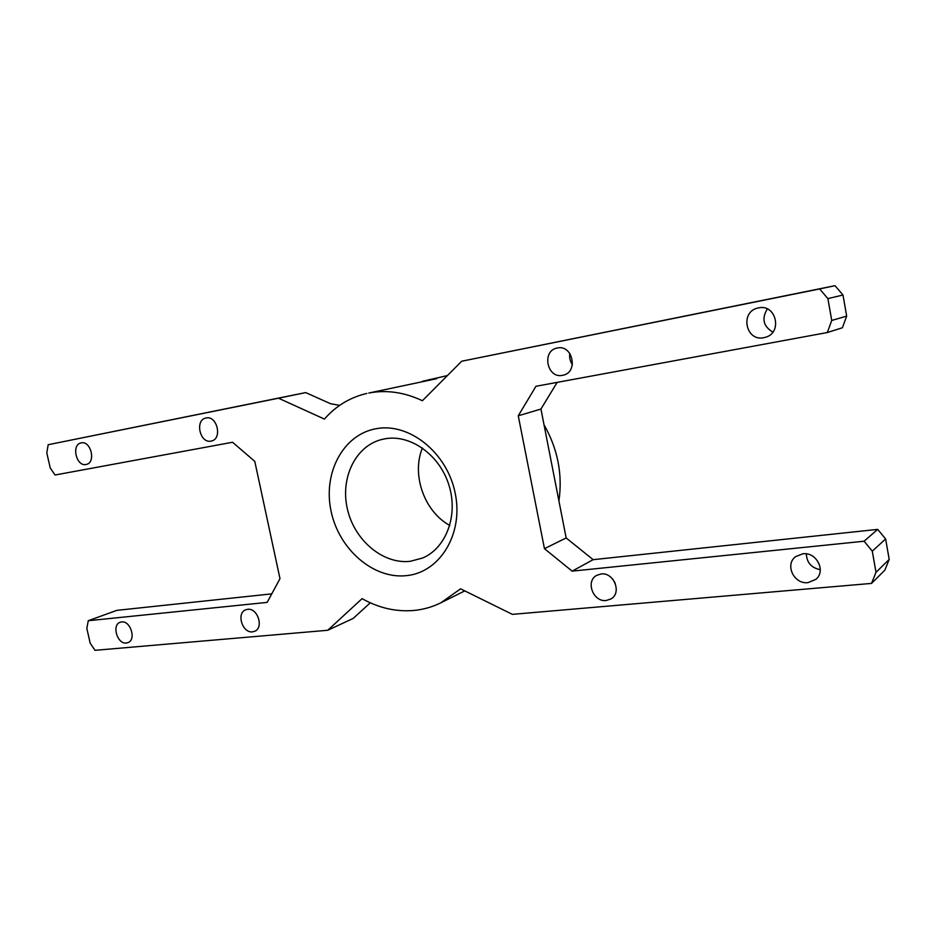 <?xml version="1.0" encoding="UTF-8"?>
<svg xmlns="http://www.w3.org/2000/svg" width="936" height="936" viewBox="0 0 936 936"><rect width="100%" height="100%" fill="white"/><g stroke="black" fill="none" stroke-linecap="round" stroke-linejoin="round"><path stroke-width="1.4" d="M447.42 375.582L422.417 381.303M376.132 428.711C409.149 422.288 447.279 452.638 455.235 493.401C463.683 534.093 439.768 572.551 406.458 575.64C373.242 579.325 338.867 549.163 331.075 511.15C322.826 473.195 342.974 434.538 376.132 428.711M410.296 561.308L422.616 558.02C446.238 548.087 458.535 515.233 448.906 485.023C439.534 454.744 410.401 434.117 385.059 438.773L380.823 439.721C354.615 446.917 339.92 479.279 347.63 510.026C355.013 540.832 383.304 564.478 410.296 561.308M81.186 442.892C90.944 440.388 96.221 462.735 86.276 464.431L86.053 464.478C76.237 466.853 71.113 444.483 81.128 442.904L81.186 442.892M206.049 418.006C217.175 415.186 222.651 439.007 211.372 441.02L211.068 441.09C199.871 443.758 194.583 419.878 205.978 418.029L206.049 418.006M247.619 609.324C257.681 607.698 264.104 627.892 254.615 631.309L252.509 631.847C242.377 633.321 236.129 613.08 245.723 609.792L247.619 609.324M121.586 621.937C130.595 620.451 136.516 639.885 127.916 642.646L126.348 643.02C117.292 644.366 111.501 624.92 120.182 622.264L121.586 621.937M557.283 348.016C572.563 344.237 578.694 371.955 563.308 375.16L562.571 375.324C547.057 378.904 541.382 350.813 557.084 348.052L557.283 348.016M601.052 573.979C613.805 572.001 622.147 592.851 611.009 598.923L606.189 600.502C593.225 602.316 585.234 581.139 596.7 575.359L601.052 573.979M802.807 553.808C816.508 551.725 826.383 571.206 815.771 579.407L808.002 582.625C793.939 584.532 784.485 564.431 795.729 556.581L802.807 553.808M758.464 307.921C776.248 303.568 782.941 333.111 765.157 337.358L763.823 337.674C745.582 341.827 739.686 311.419 758.125 307.991L758.464 307.921M366.889 393.424C350.099 397.344 335.954 405.896 324.429 419.082L278.495 398.209L48.169 444.717L46.8 452.907L50.252 468.023L55.072 475.008L232.584 442.26L254.791 461.378L279.981 578.659L267.158 602.386L88.265 620.72L86.826 628.43L90.195 643.207L95.016 650.321L327.764 630.267L362.08 598.642C378.706 607.979 395.893 611.922 413.654 610.483C423.166 609.605 432.233 607.043 440.856 602.796L460.594 588.826L512.366 614.355L871.533 583.409L876.002 572.317L872.282 551.164L864.103 541.219L572.118 571.135L544.448 548.66L518.263 415.795L535.954 386.287L827.33 332.526L831.73 320.463L827.892 298.619L819.655 288.943L461.717 361.214L422.393 400.725C404.34 392.219 386.463 389.657 368.761 393.038L436.702 378.706L429.051 379.642M558.921 500.935C562.735 474.353 557.774 448.964 544.027 424.768M449.795 525.447C424.312 511.629 411.29 474.751 422.428 447.993M339.639 405.37L330.584 403.732L305.698 392.594L48.169 444.717M327.764 630.267L353.223 618.403L370.282 602.807M271.756 593.869L116.836 610.354L88.265 620.72M572.399 364.595C570.047 361.237 569.193 357.529 569.837 353.445M615.174 583.151L612.694 579.08M820.287 569.696C811.383 567.871 806.738 562.595 806.352 553.878M772.855 332.093C763.296 326.36 761.459 318.649 767.321 308.962M827.33 332.526L842.388 327.764L846.67 316.111L842.985 295.015L835.006 285.679L461.717 361.214M557.154 382.379L540.949 409.055L518.263 415.795M544.448 548.66L566.163 537.954L540.949 409.055M566.163 537.954L593.155 559.669L572.118 571.135M871.533 583.409L884.848 570.164L889.2 559.412L885.631 538.972L877.699 529.378L593.155 559.669M876.002 572.317L889.2 559.412M872.282 551.164L885.631 538.972M864.103 541.219L877.699 529.378M831.73 320.463L846.67 316.111M827.892 298.619L842.985 295.015M819.655 288.943L835.006 285.679M278.495 398.209L305.698 392.594M464.794 590.897L440.856 602.796"/></g></svg>
